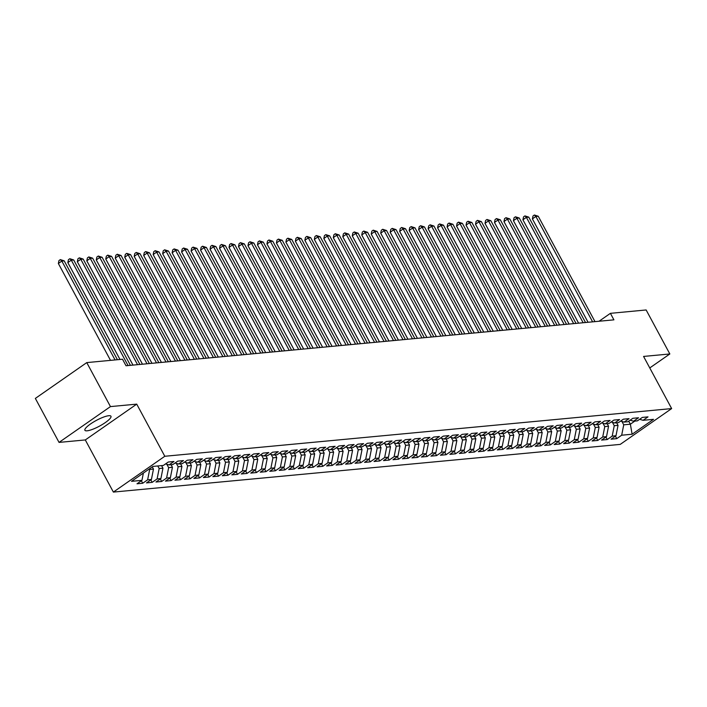 <?xml version="1.0" encoding="UTF-8"?>
<svg xmlns="http://www.w3.org/2000/svg" width="707" height="707" viewBox="0 0 707 707"><rect width="100%" height="100%" fill="white"/><g stroke="black" fill="none" stroke-linecap="round" stroke-linejoin="round"><path stroke-width="1.06" d="M108.772 415.716A14.803 3.261 151.7 0 0 93.324 422.141A14.803 3.261 151.7 0 0 84.902 430.28A14.803 3.261 151.7 0 0 87.085 430.81A14.803 3.261 151.7 0 0 102.533 424.386A14.803 3.261 151.7 0 0 110.955 416.246A14.803 3.261 151.7 0 0 108.772 415.716M113.376 492.081L620.233 444.394L671.65 408.584L164.802 456.271L113.376 492.081L85.3 439.94L136.725 404.13L110.46 406.596L59.043 442.405L85.3 439.94M59.043 442.405L35.35 398.412L86.767 362.603L110.46 406.596M628.735 421.169L630.37 424.2L632.111 434.231L653.515 419.331L643.087 420.312L648.019 416.874L642.327 417.413L637.396 420.842L633.605 421.204L638.536 417.766L632.845 418.297L627.913 421.734L624.122 422.097L629.053 418.659L623.362 419.189L618.431 422.627L614.639 422.989L619.571 419.551L613.888 420.082L608.948 423.52L605.157 423.882L610.097 420.444L604.405 420.974L599.474 424.412L595.674 424.766L600.614 421.337L594.923 421.867L589.992 425.305L586.2 425.658L591.132 422.229L585.44 422.759L580.509 426.197L576.718 426.551L581.649 423.122L575.958 423.652L571.026 427.09L567.235 427.443L572.166 424.006L566.484 424.545L561.544 427.982L557.752 428.336L562.692 424.898L557.001 425.437L552.07 428.875L548.27 429.229L553.21 425.791L547.518 426.33L542.587 429.768L538.796 430.121L543.727 426.683L538.036 427.222L533.105 430.66L529.313 431.014L534.245 427.576L528.553 428.115L523.622 431.553L519.831 431.906L524.762 428.469L519.079 429.008L514.139 432.445L510.348 432.799L515.279 429.361L509.597 429.9L504.665 433.329L500.865 433.691L505.805 430.254L500.114 430.793L495.183 434.222L491.392 434.584L496.323 431.146L490.631 431.685L485.7 435.114L481.909 435.477L486.84 432.039L481.149 432.578L476.218 436.007L472.426 436.369L477.358 432.931L471.675 433.462L466.735 436.899L462.944 437.262L467.875 433.824L462.192 434.354L457.252 437.792L453.461 438.154L458.401 434.717L452.71 435.247L447.778 438.685L443.987 439.047L448.918 435.609L443.227 436.139L438.296 439.577L434.505 439.931L439.436 436.502L433.745 437.032L428.813 440.47L425.022 440.823L429.953 437.394L424.271 437.925L419.331 441.362L415.539 441.716L420.471 438.287L414.788 438.817L409.848 442.255L406.057 442.609L410.997 439.171L405.305 439.71L400.374 443.148L396.583 443.501L401.514 440.063L395.823 440.602L390.891 444.04L387.1 444.394L392.032 440.956L386.34 441.495L381.409 444.933L377.618 445.286L382.549 441.848L376.858 442.388L371.926 445.825L368.135 446.179L373.066 442.741L367.384 443.28L362.444 446.718L358.652 447.071L363.592 443.634L357.901 444.173L352.97 447.611L349.17 447.964L354.11 444.526L348.418 445.065L343.487 448.494L339.696 448.857L344.627 445.419L338.936 445.958L334.004 449.387L330.213 449.749L335.145 446.311L329.453 446.851L324.522 450.279L320.731 450.642L325.662 447.204L319.979 447.734L315.039 451.172L311.248 451.534L316.179 448.097L310.497 448.627L305.565 452.065L301.765 452.427L306.705 448.989L301.014 449.519L296.083 452.957L292.291 453.32L297.223 449.882L291.531 450.412L286.6 453.85L282.809 454.203L287.74 450.774L282.049 451.305L277.117 454.742L273.326 455.096L278.258 451.667L272.575 452.197L267.635 455.635L263.844 455.988L268.775 452.56L263.092 453.09L258.152 456.528L254.361 456.881L259.301 453.443L253.61 453.982L248.678 457.42L244.887 457.774L249.818 454.336L244.127 454.875L239.196 458.313L235.404 458.666L240.336 455.228L234.644 455.768L229.713 459.205L225.922 459.559L230.853 456.121L225.171 456.66L220.231 460.098L216.439 460.451L221.371 457.014L215.688 457.553L210.748 460.991L206.957 461.344L211.897 457.906L206.205 458.445L201.274 461.883L197.483 462.237L202.414 458.799L196.723 459.338L191.791 462.776L188 463.129L192.931 459.691L187.24 460.23L182.309 463.659L178.518 464.022L183.449 460.584L177.757 461.123L172.826 464.552L169.035 464.914L173.966 461.477L168.284 462.016L163.344 465.445L152.915 466.426L131.52 481.334L141.948 480.353L137.008 483.791L142.699 483.252L147.63 479.814L151.431 479.461L146.49 482.899L152.182 482.36L157.113 478.922L160.904 478.568L155.973 482.006L161.664 481.467L166.596 478.038L170.387 477.676L165.456 481.113L171.147 480.574L176.078 477.145L179.87 476.783L174.938 480.221L180.621 479.682L185.561 476.253L189.352 475.891L184.412 479.328L190.103 478.798L195.035 475.36L198.835 474.998L193.895 478.436L199.586 477.905L204.517 474.468L208.309 474.105L203.377 477.543L209.069 477.013L214 473.575L217.791 473.213L212.86 476.651L218.551 476.12L223.483 472.683L227.274 472.329L222.343 475.758L228.025 475.228L232.965 471.79L236.757 471.436L231.825 474.865L237.508 474.335L242.439 470.897L246.239 470.544L241.299 473.973L246.99 473.443L251.922 470.005L255.713 469.651L250.782 473.089L256.473 472.55L261.404 469.112L265.196 468.759L260.264 472.196L265.956 471.657L270.887 468.22L274.678 467.866L269.747 471.304L275.43 470.765L280.37 467.327L284.161 466.974L279.23 470.411L284.912 469.872L289.852 466.434L293.644 466.081L288.703 469.519L294.395 468.98L299.326 465.542L303.117 465.188L298.186 468.626L303.877 468.087L308.809 464.649L312.6 464.296L307.669 467.734L313.36 467.194L318.291 463.757L322.083 463.403L317.151 466.841L322.843 466.302L327.774 462.873L331.565 462.511L326.634 465.948L332.317 465.409L337.257 461.98L341.048 461.618L336.108 465.056L341.799 464.517L346.73 461.088L350.522 460.725L345.59 464.163L351.282 463.633L356.213 460.195L360.004 459.833L355.073 463.271L360.764 462.74L365.696 459.303L369.487 458.94L364.556 462.378L370.247 461.848L375.178 458.41L378.97 458.048L374.038 461.485L379.721 460.955L384.661 457.517L388.452 457.164L383.512 460.593L389.204 460.063L394.135 456.625L397.935 456.271L392.995 459.7L398.686 459.17L403.617 455.732L407.409 455.379L402.477 458.808L408.169 458.277L413.1 454.84L416.891 454.486L411.96 457.924L417.651 457.385L422.583 453.947L426.374 453.594L421.443 457.031L427.125 456.492L432.065 453.054L435.857 452.701L430.925 456.139L436.608 455.6L441.539 452.162L445.339 451.808L440.399 455.246L446.09 454.707L451.022 451.269L454.813 450.916L449.882 454.354L455.573 453.814L460.504 450.377L464.296 450.023L459.364 453.461L465.056 452.922L469.987 449.484L473.778 449.131L468.847 452.568L474.53 452.029L479.47 448.6L483.261 448.238L478.33 451.676L484.012 451.137L488.952 447.708L492.744 447.345L487.803 450.783L493.495 450.244L498.426 446.815L502.217 446.453L497.286 449.891L502.977 449.36L507.909 445.923L511.7 445.56L506.769 448.998L512.46 448.468L517.391 445.03L521.183 444.668L516.251 448.105L521.934 447.575L526.874 444.137L530.665 443.775L525.734 447.213L531.417 446.683L536.357 443.245L540.148 442.891L535.208 446.32L540.899 445.79L545.831 442.352L549.622 441.999L544.69 445.428L550.382 444.897L555.313 441.46L559.104 441.106L554.173 444.535L559.864 444.005L564.796 440.567L568.587 440.214L563.656 443.643L569.347 443.112L574.278 439.674L578.07 439.321L573.138 442.759L578.821 442.22L583.761 438.782L587.552 438.428L582.612 441.866L588.304 441.327L593.235 437.889L597.035 437.536L592.095 440.974L597.786 440.434L602.717 436.997L606.509 436.643L601.577 440.081L607.269 439.542L612.2 436.104L615.991 435.751L611.06 439.188L616.751 438.649L615.408 436.157M632.111 434.231L621.683 435.212L616.751 438.649M86.767 362.603L122.514 359.236L126.023 365.758L613.915 319.847L610.406 313.334L599.032 321.252M616.663 422.795L618.042 425.358L614.25 425.72L612.43 422.344M615.991 435.751L618.042 425.358M612.2 436.104L614.25 425.72M643.087 420.312L639.614 419.295M607.18 423.687L608.559 426.25L604.768 426.613L602.947 423.237M606.509 436.643L608.559 426.25M602.717 436.997L604.768 426.613M633.605 421.204L630.131 420.188M597.698 424.58L599.076 427.143L595.285 427.505L593.473 424.129M597.035 437.536L599.076 427.143M593.235 437.889L595.285 427.505M624.122 422.097L620.658 421.08M588.215 425.473L589.603 428.035L585.803 428.398L583.991 425.013M587.552 438.428L589.603 428.035M583.761 438.782L585.803 428.398M614.639 422.989L611.175 421.973M578.741 426.365L580.12 428.928L576.329 429.282L574.508 425.906M578.07 439.321L580.12 428.928M574.278 439.674L576.329 429.282M605.157 423.882L601.692 422.866M569.259 427.258L570.637 429.821L566.846 430.174L565.026 426.798M568.587 440.214L570.637 429.821M564.796 440.567L566.846 430.174M595.674 424.766L592.21 423.758M559.776 428.15L561.155 430.713L557.363 431.067L555.543 427.691M559.104 441.106L561.155 430.713M555.313 441.46L557.363 431.067M586.2 425.658L582.727 424.651M550.293 429.043L551.672 431.606L547.881 431.959L546.069 428.583M549.622 441.999L551.672 431.606M545.831 442.352L547.881 431.959M576.718 426.551L573.253 425.543M540.811 429.936L542.198 432.498L538.398 432.852L536.586 429.476M540.148 442.891L542.198 432.498M536.357 443.245L538.398 432.852M567.235 427.443L563.771 426.436M531.328 430.828L532.716 433.391L528.924 433.745L527.104 430.369M530.665 443.775L532.716 433.391M526.874 444.137L528.924 433.745M557.752 428.336L554.288 427.328M521.854 431.712L523.233 434.284L519.442 434.637L517.621 431.261M521.183 444.668L523.233 434.284M517.391 445.03L519.442 434.637M548.27 429.229L544.805 428.221M512.372 432.604L513.75 435.176L509.959 435.53L508.139 432.154M511.7 445.56L513.75 435.176M507.909 445.923L509.959 435.53M538.796 430.121L535.323 429.114M502.889 433.497L504.268 436.069L500.476 436.422L498.656 433.046M502.217 446.453L504.268 436.069M498.426 446.815L500.476 436.422M529.313 431.014L525.84 430.006M493.406 434.39L494.794 436.961L490.994 437.315L489.182 433.939M492.744 447.345L494.794 436.961M488.952 447.708L490.994 437.315M519.831 431.906L516.366 430.89M483.924 435.282L485.311 437.854L481.52 438.207L479.7 434.832M483.261 448.238L485.311 437.854M479.47 448.6L481.52 438.207M510.348 432.799L506.884 431.783M474.45 436.175L475.829 438.738L472.037 439.1L470.217 435.724M473.778 449.131L475.829 438.738M469.987 449.484L472.037 439.1M500.865 433.691L497.401 432.675M464.967 437.067L466.346 439.63L462.555 439.993L460.734 436.617M464.296 450.023L466.346 439.63M460.504 450.377L462.555 439.993M491.392 434.584L487.918 433.568M455.485 437.96L456.863 440.523L453.072 440.885L451.252 437.509M454.813 450.916L456.863 440.523M451.022 451.269L453.072 440.885M481.909 435.477L478.436 434.46M446.002 438.853L447.381 441.415L443.589 441.778L441.778 438.402M445.339 451.808L447.381 441.415M441.539 452.162L443.589 441.778M472.426 436.369L468.962 435.353M436.519 439.745L437.907 442.308L434.116 442.67L432.295 439.294M435.857 452.701L437.907 442.308M432.065 453.054L434.116 442.67M462.944 437.262L459.479 436.246M427.046 440.638L428.424 443.201L424.633 443.563L422.813 440.178M426.374 453.594L428.424 443.201M422.583 453.947L424.633 443.563M453.461 438.154L449.997 437.138M417.563 441.53L418.942 444.093L415.15 444.447L413.33 441.071M416.891 454.486L418.942 444.093M413.1 454.84L415.15 444.447M443.987 439.047L440.514 438.031M408.08 442.423L409.459 444.986L405.668 445.339L403.847 441.963M407.409 455.379L409.459 444.986M403.617 455.732L405.668 445.339M434.505 439.931L431.031 438.923M398.598 443.316L399.976 445.878L396.185 446.232L394.373 442.856M397.935 456.271L399.976 445.878M394.135 456.625L396.185 446.232M425.022 440.823L421.558 439.816M389.115 444.208L390.503 446.771L386.702 447.124L384.891 443.749M388.452 457.164L390.503 446.771M384.661 457.517L386.702 447.124M415.539 441.716L412.075 440.708M379.641 445.101L381.02 447.664L377.229 448.017L375.408 444.641M378.97 458.048L381.02 447.664M375.178 458.41L377.229 448.017M406.057 442.609L402.592 441.601M370.159 445.993L371.537 448.556L367.746 448.91L365.926 445.534M369.487 458.94L371.537 448.556M365.696 459.303L367.746 448.91M396.583 443.501L393.11 442.494M360.676 446.877L362.055 449.449L358.263 449.802L356.443 446.426M360.004 459.833L362.055 449.449M356.213 460.195L358.263 449.802M387.1 444.394L383.627 443.386M351.193 447.77L352.572 450.341L348.781 450.695L346.969 447.319M350.522 460.725L352.572 450.341M346.73 461.088L348.781 450.695M377.618 445.286L374.153 444.279M341.711 448.662L343.098 451.234L339.298 451.587L337.486 448.211M341.048 461.618L343.098 451.234M337.257 461.98L339.298 451.587M368.135 446.179L364.671 445.171M332.228 449.555L333.616 452.127L329.824 452.48L328.004 449.104M331.565 462.511L333.616 452.127M327.774 462.873L329.824 452.48M358.652 447.071L355.188 446.055M322.754 450.447L324.133 453.01L320.342 453.373L318.521 449.997M322.083 463.403L324.133 453.01M318.291 463.757L320.342 453.373M349.17 447.964L345.705 446.948M313.272 451.34L314.65 453.903L310.859 454.265L309.039 450.889M312.6 464.296L314.65 453.903M308.809 464.649L310.859 454.265M339.696 448.857L336.223 447.84M303.789 452.233L305.168 454.795L301.376 455.158L299.556 451.782M303.117 465.188L305.168 454.795M299.326 465.542L301.376 455.158M330.213 449.749L326.749 448.733M294.306 453.125L295.694 455.688L291.894 456.05L290.082 452.674M293.644 466.081L295.694 455.688M289.852 466.434L291.894 456.05M320.731 450.642L317.266 449.625M284.824 454.018L286.211 456.581L282.42 456.943L280.599 453.567M284.161 466.974L286.211 456.581M280.37 467.327L282.42 456.943M311.248 451.534L307.784 450.518M275.35 454.91L276.729 457.473L272.937 457.836L271.117 454.451M274.678 467.866L276.729 457.473M270.887 468.22L272.937 457.836M301.765 452.427L298.301 451.411M265.867 455.803L267.246 458.366L263.455 458.728L261.634 455.343M265.196 468.759L267.246 458.366M261.404 469.112L263.455 458.728M292.291 453.32L288.818 452.303M256.385 456.695L257.763 459.258L253.972 459.612L252.152 456.236M255.713 469.651L257.763 459.258M251.922 470.005L253.972 459.612M282.809 454.203L279.336 453.196M246.902 457.588L248.281 460.151L244.489 460.504L242.678 457.129M246.239 470.544L248.281 460.151M242.439 470.897L244.489 460.504M273.326 455.096L269.862 454.088M237.419 458.481L238.807 461.044L235.016 461.397L233.195 458.021M236.757 471.436L238.807 461.044M232.965 471.79L235.016 461.397M263.844 455.988L260.379 454.981M227.946 459.373L229.324 461.936L225.533 462.29L223.712 458.914M227.274 472.329L229.324 461.936M223.483 472.683L225.533 462.29M254.361 456.881L250.897 455.874M218.463 460.266L219.842 462.829L216.05 463.182L214.23 459.806M217.791 473.213L219.842 462.829M214 473.575L216.05 463.182M244.887 457.774L241.414 456.766M208.98 461.15L210.359 463.721L206.568 464.075L204.747 460.699M208.309 474.105L210.359 463.721M204.517 474.468L206.568 464.075M235.404 458.666L231.931 457.659M199.498 462.042L200.876 464.614L197.085 464.967L195.273 461.591M198.835 474.998L200.876 464.614M195.035 475.36L197.085 464.967M225.922 459.559L222.458 458.551M190.015 462.935L191.403 465.506L187.611 465.86L185.791 462.484M189.352 475.891L191.403 465.506M185.561 476.253L187.611 465.86M216.439 460.451L212.975 459.444M180.541 463.827L181.92 466.399L178.129 466.753L176.308 463.377M179.87 476.783L181.92 466.399M176.078 477.145L178.129 466.753M206.957 461.344L203.492 460.337M171.059 464.72L172.437 467.292L168.646 467.645L166.825 464.269M170.387 477.676L172.437 467.292M166.596 478.038L168.646 467.645M197.483 462.237L194.01 461.22M161.576 465.613L162.955 468.175L159.163 468.538L157.785 465.975M160.904 478.568L162.955 468.175M157.113 478.922L159.163 468.538M188 463.129L184.527 462.113M152.288 466.867L153.472 469.068L149.681 469.43L149.389 468.882M151.431 479.461L153.472 469.068M147.63 479.814L149.681 469.43M178.518 464.022L175.053 463.005M141.948 480.353L143.38 473.071M169.035 464.914L165.571 463.898M649.768 367.94L669.838 353.968L646.145 309.966L610.406 313.334M136.725 404.13L164.802 456.271M669.838 353.968L643.573 356.434L671.65 408.584M621.913 421.452L623.733 424.827L630.37 424.2L634.842 421.089M621.683 435.212L623.733 424.827M142.699 483.252L141.356 480.76M152.182 482.36L150.838 479.867M161.664 481.467L160.321 478.975M171.147 480.574L169.804 478.082M180.621 479.682L179.286 477.19M190.103 478.798L188.76 476.306M199.586 477.905L198.243 475.413M209.069 477.013L207.725 474.521M218.551 476.12L217.208 473.628M228.025 475.228L226.691 472.736M237.508 474.335L236.165 471.843M246.99 473.443L245.647 470.95M256.473 472.55L255.13 470.058M265.956 471.657L264.612 469.165M275.43 470.765L274.095 468.273M284.912 469.872L283.569 467.38M294.395 468.98L293.052 466.487M303.877 468.087L302.534 465.595M313.36 467.194L312.017 464.702M322.843 466.302L321.499 463.81M332.317 465.409L330.973 462.917M341.799 464.517L340.456 462.024M351.282 463.633L349.938 461.141M360.764 462.74L359.421 460.248M370.247 461.848L368.904 459.356M379.721 460.955L378.386 458.463M389.204 460.063L387.86 457.57M398.686 459.17L397.343 456.678M408.169 458.277L406.825 455.785M417.651 457.385L416.308 454.893M427.125 456.492L425.791 454M436.608 455.6L435.265 453.107M446.09 454.707L444.747 452.215M455.573 453.814L454.23 451.322M465.056 452.922L463.712 450.43M474.53 452.029L473.195 449.537M484.012 451.137L482.669 448.645M493.495 450.244L492.152 447.752M502.977 449.36L501.634 446.868M512.46 448.468L511.117 445.976M521.934 447.575L520.599 445.083M531.417 446.683L530.073 444.19M540.899 445.79L539.556 443.298M550.382 444.897L549.039 442.405M559.864 444.005L558.521 441.513M569.347 443.112L568.004 440.62M578.821 442.22L577.486 439.727M588.304 441.327L586.96 438.835M597.786 440.434L596.443 437.942M607.269 439.542L605.926 437.05M115.064 359.943L61.827 261.069L64.196 260.848L117.433 359.713M110.513 360.367L58.354 263.49L61.827 261.069L60.351 259.61L64.196 260.848M58.354 263.49L58.964 260.574L60.351 259.61M128.055 365.563L71.31 260.176L73.678 259.955L130.424 365.342M119.996 359.474L67.837 262.597L71.31 260.176L69.834 258.718L73.678 259.955M67.837 262.597L68.446 259.681L69.834 258.718M137.538 364.671L80.792 259.283L83.161 259.062L139.906 364.45M132.987 365.104L77.319 261.705L80.792 259.283L79.317 257.825L83.161 259.062M77.319 261.705L77.929 258.797L79.317 257.825M147.012 363.778L90.266 258.391L92.644 258.17L149.389 363.557M142.469 364.211L86.793 260.812L90.266 258.391L88.799 256.933L92.644 258.17M86.793 260.812L87.412 257.905L88.799 256.933M156.494 362.885L99.749 257.498L102.117 257.277L158.863 362.664M151.952 363.318L96.276 259.92L99.749 257.498L98.282 256.04L102.117 257.277M96.276 259.92L96.886 257.012L98.282 256.04M165.977 361.993L109.231 256.606L111.6 256.385L168.346 361.772M161.435 362.426L105.758 259.027L109.231 256.606L107.764 255.147L111.6 256.385M105.758 259.027L106.368 256.12L107.764 255.147M175.46 361.1L118.714 255.713L121.083 255.492L177.828 360.879M170.908 361.533L115.241 258.135L118.714 255.713L117.238 254.255L121.083 255.492M115.241 258.135L115.851 255.227L117.238 254.255M184.942 360.208L128.197 254.82L130.565 254.6L187.311 359.987M180.391 360.641L124.724 257.242L128.197 254.82L126.721 253.362L130.565 254.6M124.724 257.242L125.333 254.334L126.721 253.362M194.416 359.324L137.679 253.937L140.048 253.707L196.793 359.094M189.874 359.748L134.197 256.349L137.679 253.937L136.204 252.47L140.048 253.707M134.197 256.349L134.816 253.442L136.204 252.47M203.899 358.431L147.153 253.044L149.53 252.814L206.267 358.202M199.356 358.856L143.68 255.457L147.153 253.044L145.686 251.577L149.53 252.814M143.68 255.457L144.299 252.549L145.686 251.577M213.381 357.539L156.636 252.152L159.004 251.922L215.75 357.309M208.839 357.963L153.163 254.564L156.636 252.152L155.169 250.693L159.004 251.922M153.163 254.564L153.773 251.657L155.169 250.693M222.864 356.646L166.118 251.259L168.487 251.029L225.233 356.425M218.313 357.07L162.645 253.68L166.118 251.259L164.643 249.801L168.487 251.029M162.645 253.68L163.255 250.764L164.643 249.801M232.347 355.754L175.601 250.366L177.97 250.145L234.715 355.533M227.795 356.178L172.128 252.788L175.601 250.366L174.125 248.908L177.97 250.145M172.128 252.788L172.738 249.871L174.125 248.908M241.829 354.861L185.084 249.474L187.452 249.253L244.198 354.64M237.278 355.285L181.602 251.895L185.084 249.474L183.608 248.016L187.452 249.253M181.602 251.895L182.22 248.979L183.608 248.016M251.303 353.968L194.558 248.581L196.935 248.36L253.68 353.747M246.761 354.393L191.084 251.003L194.558 248.581L193.091 247.123L196.935 248.36M191.084 251.003L191.703 248.086L193.091 247.123M260.786 353.076L204.04 247.689L206.409 247.468L263.154 352.855M256.243 353.5L200.567 250.11L204.04 247.689L202.573 246.23L206.409 247.468M200.567 250.11L201.177 247.194L202.573 246.23M270.268 352.183L213.523 246.796L215.891 246.575L272.637 351.962M265.717 352.607L210.05 249.218L213.523 246.796L212.047 245.338L215.891 246.575M210.05 249.218L210.659 246.301L212.047 245.338M279.751 351.291L223.005 245.903L225.374 245.683L282.12 351.07M275.2 351.724L219.532 248.325L223.005 245.903L221.53 244.445L225.374 245.683M219.532 248.325L220.142 245.409L221.53 244.445M289.234 350.398L232.488 245.011L234.857 244.79L291.602 350.177M284.682 350.831L229.006 247.432L232.488 245.011L231.012 243.553L234.857 244.79M229.006 247.432L229.625 244.525L231.012 243.553M298.708 349.505L241.962 244.118L244.339 243.897L301.085 349.285M294.165 349.938L238.489 246.54L241.962 244.118L240.495 242.66L244.339 243.897M238.489 246.54L239.107 243.632L240.495 242.66M308.19 348.613L251.445 243.226L253.813 243.005L310.559 348.392M303.648 349.046L247.971 245.647L251.445 243.226L249.978 241.767L253.813 243.005M247.971 245.647L248.581 242.74L249.978 241.767M317.673 347.72L260.927 242.333L263.296 242.112L320.041 347.499M313.121 348.153L257.454 244.755L260.927 242.333L259.451 240.875L263.296 242.112M257.454 244.755L258.064 241.847L259.451 240.875M327.155 346.828L270.41 241.44L272.778 241.22L329.524 346.607M322.604 347.261L266.937 243.862L270.41 241.44L268.934 239.982L272.778 241.22M266.937 243.862L267.546 240.954L268.934 239.982M336.638 345.935L279.892 240.548L282.261 240.327L339.007 345.714M332.087 346.368L276.419 242.969L279.892 240.548L278.417 239.09L282.261 240.327M276.419 242.969L277.029 240.062L278.417 239.09M346.112 345.051L289.366 239.655L291.744 239.434L348.489 344.822M341.569 345.476L285.893 242.077L289.366 239.655L287.899 238.197L291.744 239.434M285.893 242.077L286.512 239.169L287.899 238.197M355.594 344.159L298.849 238.772L301.217 238.542L357.963 343.929M351.052 344.583L295.376 241.184L298.849 238.772L297.382 237.305L301.217 238.542M295.376 241.184L295.986 238.277L297.382 237.305M365.077 343.266L308.332 237.879L310.7 237.649L367.446 343.036M360.535 343.69L304.858 240.292L308.332 237.879L306.865 236.412L310.7 237.649M304.858 240.292L305.468 237.384L306.865 236.412M374.56 342.374L317.814 236.986L320.183 236.757L376.928 342.144M370.008 342.798L314.341 239.399L317.814 236.986L316.338 235.528L320.183 236.757M314.341 239.399L314.951 236.492L316.338 235.528M384.042 341.481L327.297 236.094L329.665 235.864L386.411 341.26M379.491 341.905L323.824 238.515L327.297 236.094L325.821 234.636L329.665 235.864M323.824 238.515L324.433 235.599L325.821 234.636M393.516 340.588L336.779 235.201L339.148 234.98L395.893 340.367M388.974 341.013L333.297 237.623L336.779 235.201L335.304 233.743L339.148 234.98M333.297 237.623L333.916 234.706L335.304 233.743M402.999 339.696L346.253 234.309L348.631 234.088L405.367 339.475M398.456 340.12L342.78 236.73L346.253 234.309L344.786 232.85L348.631 234.088M342.78 236.73L343.399 233.814L344.786 232.85M412.481 338.803L355.736 233.416L358.104 233.195L414.85 338.582M407.939 339.227L352.263 235.838L355.736 233.416L354.269 231.958L358.104 233.195M352.263 235.838L352.873 232.921L354.269 231.958M421.964 337.911L365.219 232.523L367.587 232.303L424.333 337.69M417.413 338.335L361.745 234.945L365.219 232.523L363.743 231.065L367.587 232.303M361.745 234.945L362.355 232.029L363.743 231.065M431.447 337.018L374.701 231.631L377.07 231.41L433.815 336.797M426.895 337.442L371.228 234.052L374.701 231.631L373.225 230.173L377.07 231.41M371.228 234.052L371.838 231.136L373.225 230.173M440.929 336.125L384.184 230.738L386.552 230.517L443.298 335.905M436.378 336.559L380.702 233.16L384.184 230.738L382.708 229.28L386.552 230.517M380.702 233.16L381.32 230.243L382.708 229.28M450.403 335.233L393.658 229.846L396.035 229.625L452.78 335.012M445.861 335.666L390.184 232.267L393.658 229.846L392.191 228.388L396.035 229.625M390.184 232.267L390.803 229.36L392.191 228.388M459.886 334.34L403.14 228.953L405.509 228.732L462.254 334.119M455.343 334.773L399.667 231.375L403.14 228.953L401.673 227.495L405.509 228.732M399.667 231.375L400.277 228.467L401.673 227.495M469.368 333.448L412.623 228.061L414.991 227.84L471.737 333.227M464.817 333.881L409.15 230.482L412.623 228.061L411.147 226.602L414.991 227.84M409.15 230.482L409.76 227.574L411.147 226.602M478.851 332.555L422.106 227.168L424.474 226.947L481.22 332.334M474.3 332.988L418.632 229.589L422.106 227.168L420.63 225.71L424.474 226.947M418.632 229.589L419.242 226.682L420.63 225.71M488.334 331.663L431.588 226.275L433.957 226.054L490.702 331.442M483.782 332.096L428.106 228.697L431.588 226.275L430.112 224.817L433.957 226.054M428.106 228.697L428.725 225.789L430.112 224.817M497.808 330.77L441.062 225.383L443.439 225.162L500.185 330.549M493.265 331.203L437.589 227.804L441.062 225.383L439.595 223.925L443.439 225.162M437.589 227.804L438.207 224.897L439.595 223.925M507.29 329.886L450.545 224.499L452.913 224.269L509.659 329.656M502.748 330.31L447.071 226.912L450.545 224.499L449.078 223.032L452.913 224.269M447.071 226.912L447.681 224.004L449.078 223.032M516.773 328.994L460.027 223.606L462.396 223.377L519.141 328.764M512.221 329.418L456.554 226.019L460.027 223.606L458.551 222.139L462.396 223.377M456.554 226.019L457.164 223.112L458.551 222.139M526.255 328.101L469.51 222.714L471.878 222.484L528.624 327.871M521.704 328.525L466.037 225.126L469.51 222.714L468.034 221.256L471.878 222.484M466.037 225.126L466.647 222.219L468.034 221.256M535.738 327.208L478.993 221.821L481.361 221.591L538.107 326.979M531.187 327.633L475.519 224.243L478.993 221.821L477.517 220.363L481.361 221.591M475.519 224.243L476.129 221.326L477.517 220.363M545.212 326.316L488.466 220.929L490.844 220.708L547.589 326.095M540.669 326.74L484.993 223.35L488.466 220.929L486.999 219.47L490.844 220.708M484.993 223.35L485.612 220.434L486.999 219.47M554.695 325.423L497.949 220.036L500.317 219.815L557.063 325.202M550.152 325.847L494.476 222.458L497.949 220.036L496.482 218.578L500.317 219.815M494.476 222.458L495.086 219.541L496.482 218.578M564.177 324.531L507.432 219.143L509.8 218.923L566.546 324.31M559.635 324.955L503.958 221.565L507.432 219.143L505.965 217.685L509.8 218.923M503.958 221.565L504.568 218.649L505.965 217.685M573.66 323.638L516.914 218.251L519.283 218.03L576.028 323.417M569.108 324.062L513.441 220.672L516.914 218.251L515.438 216.793L519.283 218.03M513.441 220.672L514.051 217.756L515.438 216.793M583.142 322.745L526.397 217.358L528.765 217.137L585.511 322.525M578.591 323.17L522.924 219.78L526.397 217.358L524.921 215.9L528.765 217.137M522.924 219.78L523.534 216.863L524.921 215.9M592.616 321.853L535.871 216.466L538.248 216.245L594.994 321.632M588.074 322.277L532.398 218.887L535.871 216.466L534.404 215.008L538.248 216.245M532.398 218.887L533.016 215.971L534.404 215.008"/></g></svg>
